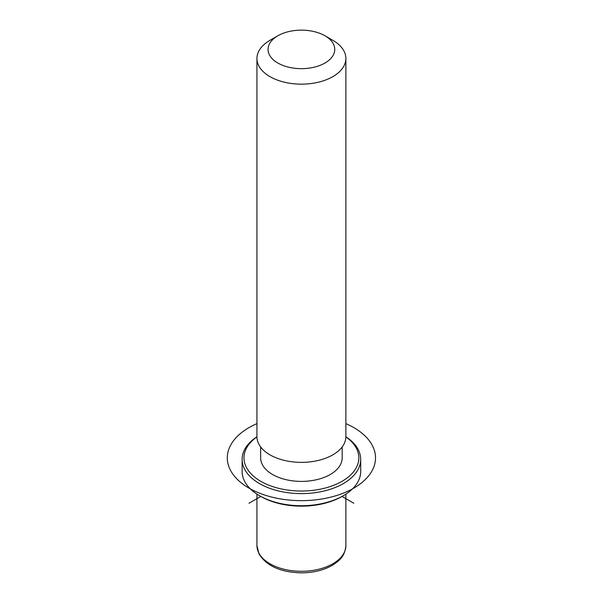 <?xml version="1.0" encoding="UTF-8"?>
<svg xmlns="http://www.w3.org/2000/svg" width="603" height="603" viewBox="0 0 603 603"><rect width="100%" height="100%" fill="white"/><g stroke="black" fill="none" stroke-linecap="round" stroke-linejoin="round"><path stroke-width="0.9" d="M342.172 446.951L342.172 457.865A40.763 23.532 180 0 1 307.206 481.164A40.763 23.532 180 0 1 262.297 464.491A40.763 23.532 180 0 1 260.647 457.865L260.647 446.951M324.987 35.788L332.848 40.326A44.471 25.673 180 0 1 344.079 51.255A44.471 25.673 180 0 1 345.873 58.483L345.873 436.685A44.471 25.673 180 0 1 307.734 462.102A44.471 25.673 180 0 1 258.74 443.914A44.471 25.673 180 0 1 256.938 436.685L256.938 58.483A44.471 25.673 180 0 1 269.963 40.326L277.825 35.788A33.353 19.258 180 0 1 324.987 35.788A33.353 19.258 180 0 1 333.406 43.981A33.353 19.258 180 0 1 310.794 67.883A33.353 19.258 180 0 1 269.405 54.828A33.353 19.258 180 0 1 277.825 35.788M345.873 58.483A44.471 25.673 180 0 1 307.734 83.892A44.471 25.673 180 0 1 258.74 65.712A44.471 25.673 180 0 1 256.938 58.483M353.81 503.249L342.022 496.442A57.436 33.157 180 0 1 260.79 496.442L249.001 503.249M345.873 436.738A59.29 34.228 180 0 1 358.295 449.74A59.29 34.228 180 0 1 360.7 459.38L360.7 471.486A59.29 34.228 180 0 1 343.333 495.689A59.29 34.228 180 0 1 259.478 495.689A59.29 34.228 180 0 1 244.516 481.119A59.29 34.228 180 0 1 242.12 471.486L242.12 459.38A59.29 34.228 180 0 1 256.938 436.738M345.873 436.874A57.436 33.157 180 0 1 356.524 448.534A57.436 33.157 180 0 1 317.577 489.689A57.436 33.157 180 0 1 246.295 467.204A57.436 33.157 180 0 1 256.938 436.874M360.7 459.38A59.29 34.228 180 0 1 309.836 493.262A59.29 34.228 180 0 1 244.516 469.021A59.29 34.228 180 0 1 242.12 459.38M256.938 423.638A74.116 42.79 0 0 0 249.001 488.121A74.116 42.79 0 0 0 353.81 488.121A74.116 42.79 0 0 0 353.81 427.61A74.116 42.79 0 0 0 345.873 423.638M345.873 494.121L345.873 545.609A44.471 25.673 180 0 1 307.734 571.026A44.471 25.673 180 0 1 258.74 552.838A44.471 25.673 180 0 1 256.938 545.609L256.938 494.121M345.873 545.609C344.773 556.863 339.376 560.511 332.705 565.094C323.992 570.152 313.62 572.737 301.575 572.85C280.84 572.398 266.647 566.089 258.989 553.916L256.938 545.609M342.022 496.442L343.333 495.689M260.79 496.442L259.478 495.689"/></g></svg>
